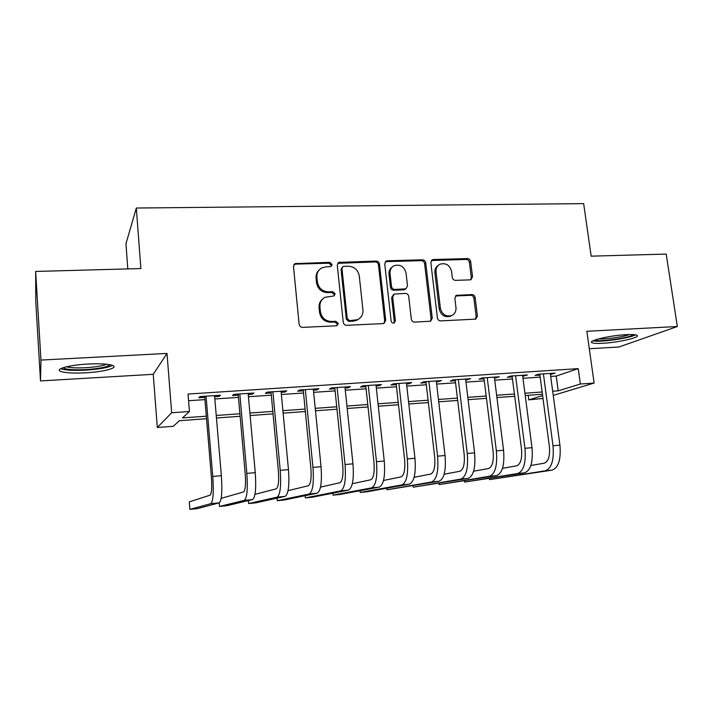 <?xml version="1.0" encoding="UTF-8"?>
<svg xmlns="http://www.w3.org/2000/svg" width="713" height="713" viewBox="0 0 713 713"><rect width="100%" height="100%" fill="white"/><g stroke="black" fill="none" stroke-linecap="round" stroke-linejoin="round"><path stroke-width="1.07" d="M332.133 264.478L329.727 262.339L294.906 263.641L293.471 266.51L299.139 324.29C299.531 326.242 300.708 327.276 302.66 327.374L336.313 325.796L337.089 325.609L338.274 323.452L335.85 321.313L331.536 321.51C325.369 321.171 321.661 317.9 320.404 311.706L319.923 306.902C319.682 302.57 321.367 299.38 324.976 297.321L334.085 295.922L335.19 293.836L332.775 291.697L328.479 291.858C322.329 291.457 318.64 288.186 317.392 282.045L316.911 277.286C316.67 273.159 318.23 270.075 321.616 268.017L325.903 266.867L331.108 266.493L332.133 264.478M331.028 266.537L331.251 265.334L328.853 263.204L295.547 264.113L293.854 264.692M336.955 325.663L337.365 324.139L334.95 322.009L330.645 322.205L331.536 321.51M333.987 295.966L334.299 294.612L331.884 292.473L327.597 292.633L328.479 291.858M626.344 334.647C610.283 335.395 587.601 340.752 591.888 342.641C593.278 343.39 596.915 343.604 602.806 343.283C618.26 342.543 640.96 337.347 637.021 335.315C635.72 334.575 632.164 334.352 626.344 334.647M88.1 364.031C69.687 364.94 54.607 369.031 60.498 371.33C64.892 372.926 73.287 373.416 85.694 372.81C103.421 371.883 118.554 367.961 112.921 365.564C108.857 363.978 100.586 363.47 88.1 364.031M470.063 279.861L471.026 279.639L472.541 276.742L470.642 261.519C470.241 259.701 469.172 258.721 467.416 258.587L433.397 259.514L432.301 259.782L430.839 262.642L437.408 317.936C437.809 319.807 438.905 320.797 440.714 320.895L475.803 319.112L477.443 316.1L475.125 297.499C474.724 295.663 473.646 294.692 471.89 294.576L456.418 295.351L454.841 298.31L455.972 307.579C456.231 311.394 454.769 314.068 451.587 315.627C445.803 316.92 442.069 314.46 440.384 308.248L436.044 271.894C435.786 268.346 437.105 265.78 439.992 264.202C445.892 262.634 449.751 265.04 451.57 271.412L452.3 277.41C452.702 279.246 453.789 280.236 455.554 280.361L470.063 279.861M550.694 376.428L556.211 376.054L578.225 368.639L580.355 384.022L594.116 383.05L553.243 395.376M35.65 271.448L40.953 360.074L40.498 380.92L35.775 301.617L35.65 271.448L140.889 268.551L136.317 208.027L583.662 203.624L591.157 256.154L666.2 254.086L677.35 326.509L586.844 331.287L594.116 383.05M40.498 380.92L153.25 374.307L167.011 353.425L40.953 360.074M167.011 353.425L171.664 412.756L189.444 411.508L182.448 417.907L206.315 416.187M578.225 368.639L188.027 394.048L189.444 411.508M379.476 264.086C379.084 262.215 377.961 261.216 376.108 261.074L338.728 262.402L337.276 265.281L343.247 322.258C343.639 324.192 344.789 325.208 346.696 325.306L383.024 323.604L384.04 323.372L385.715 320.306L379.476 264.086L378.469 264.933C378.077 263.07 376.963 262.063 375.109 261.929L337.739 263.32M387.409 260.771L422.426 259.817C424.226 259.951 425.322 260.94 425.723 262.785L432.256 318.176L430.59 321.206L414.672 322.116C412.836 322.018 411.722 321.019 411.33 319.13L408.718 296.412C408.317 294.531 407.203 293.542 405.376 293.417L394.262 294.059L392.685 297.027L395.358 320.814L394.191 322.953C392.605 323.337 391.58 322.686 391.134 321.01L384.744 263.944L386.205 261.074L387.409 260.771L386.375 261.618L421.312 260.655L422.426 259.817M589.295 348.737L618.929 346.999L677.35 326.509M214.649 396.722L219.069 396.428L220.477 395.234L200.077 396.58L198.811 397.774L204.747 397.373M248.24 394.485L252.295 394.218L253.944 393.015L233.944 394.342L232.447 395.537L238.258 395.154M281.154 392.302L284.87 392.052L286.751 390.849L267.143 392.141L265.405 393.344L271.109 392.97M313.426 390.154L316.804 389.931L318.907 388.728L299.692 389.993L297.722 391.196L303.31 390.831M345.074 388.05L348.131 387.854L350.44 386.642L331.59 387.89L329.406 389.093L334.887 388.728M376.108 385.991L378.853 385.813L381.366 384.592L362.881 385.813L360.484 387.034L365.867 386.678M406.553 383.968L408.986 383.808L411.695 382.587L393.567 383.79L390.974 385.002L396.25 384.655M436.409 381.99L441.463 380.626L423.674 381.803L420.884 383.015L426.062 382.676M465.714 380.038L470.669 378.692L453.21 379.851L450.242 381.072L455.322 380.733M494.474 378.131L499.332 376.803L482.193 377.935L479.047 379.156L484.038 378.826M522.709 376.259L527.468 374.94L510.651 376.054L507.326 377.275L512.228 376.954M188.571 400.724L204.934 399.628M214.836 398.968L238.454 397.382M248.436 396.713L271.314 395.18M281.368 394.503L303.524 393.015M313.649 392.337L335.11 390.893M345.297 390.207L366.09 388.817M376.339 388.13L396.481 386.776M406.784 386.089L426.303 384.779M436.659 384.084L455.571 382.81M465.972 382.115L484.287 380.885M494.733 380.181L512.487 378.995M522.977 378.291L540.169 377.132M550.427 374.414L555.088 373.113L538.573 374.2L535.098 375.43L539.901 375.109M136.317 208.027L125.951 243.748L127.805 268.908M543.003 398.469L528.805 399.868L542.62 395.617M528.208 395.296L528.805 399.868M206.529 418.718L179.391 420.697L173.268 426.303L157.306 427.488L171.664 412.756M153.25 374.307L157.306 427.488M552.682 391.223L558.208 390.831L580.355 384.022M216.244 415.474L239.907 413.763M249.906 413.05L272.821 411.392M282.892 410.67L305.093 409.066M315.235 408.335L336.741 406.784M346.946 406.054L367.774 404.547M378.042 403.808L398.219 402.355M408.54 401.615L428.094 400.207M438.468 399.458L457.407 398.095M467.826 397.337L486.177 396.018M496.64 395.269L514.412 393.986M524.92 393.228L542.138 391.99M542.441 394.262L525.214 395.51M514.706 396.276L496.925 397.569M486.462 398.335L468.111 399.672M457.684 400.43L438.745 401.811M428.37 402.569L408.816 403.986M398.487 404.743L378.3 406.214M368.033 406.963L347.195 408.478M336.991 409.217L315.476 410.786M305.333 411.526L283.132 413.139M273.052 413.879L250.129 415.545M240.121 416.276L216.458 417.996M556.211 376.054L558.208 390.831M219.069 396.428L218.98 395.332M252.295 394.218L252.197 393.13M284.87 392.052L284.763 390.982M316.804 389.931L316.697 388.87M348.131 387.854L348.015 386.803M378.853 385.813L378.737 384.77M408.986 383.808L408.87 382.774M438.566 381.847L438.442 380.822M467.585 379.913L467.461 378.906M496.079 378.024L495.954 377.025M524.046 376.17L523.921 375.172M551.514 374.343L551.381 373.354M319.174 269.969C316.857 272.099 315.814 274.817 316.073 278.106L316.911 277.286M327.597 292.633C321.474 292.241 317.793 288.979 316.554 282.847L316.073 278.106M322.641 299.014C320.003 301.198 318.809 304.068 319.067 307.642L319.923 306.902M330.645 322.205C324.495 321.866 320.797 318.604 319.549 312.428L319.067 307.642M383.888 323.426L384.681 320.993L378.469 264.933M343.907 266.35L342.998 266.582L341.973 268.605L347.24 318.559L349.646 320.69L357.614 319.647C361.429 317.65 363.202 314.397 362.935 309.905L359.272 275.94C358.024 269.897 354.397 266.653 348.372 266.225L343.907 266.35M342.276 267.259L341.064 269.452L341.973 268.605M358.648 319.094L356.652 320.342L353.193 321.171L348.71 321.376L346.304 319.255L341.064 269.452M430.287 321.313L431.098 318.854L424.591 263.623C424.199 261.778 423.103 260.798 421.312 260.655M393.451 294.638L391.642 297.776L394.298 321.492L395.358 320.814M393.87 323.06L394.298 321.492M406.027 272.99C404.146 266.421 400.145 264.015 394.004 265.762C391.125 267.393 389.806 269.969 390.038 273.489L391.499 286.439C391.892 288.319 393.006 289.318 394.85 289.442L405.947 288.818L407.506 285.877L406.027 272.99M392.257 267.001C389.842 268.712 388.763 271.154 389.004 274.3L390.038 273.489M405.644 289.041L403.799 289.843L393.799 290.209C391.963 290.093 390.849 289.095 390.457 287.223L389.004 274.3M386.375 261.618L385.27 261.885M438.424 265.245C435.803 266.885 434.627 269.371 434.885 272.705L436.044 271.894M451.739 315.556L450.375 316.305C444.618 317.606 440.892 315.146 439.208 308.952L434.885 272.705M475.366 319.237L476.177 316.768L473.869 298.23C473.468 296.403 472.389 295.423 470.633 295.307L455.554 295.966M470.651 279.772L471.293 277.526L469.404 262.348C469.002 260.53 467.933 259.559 466.186 259.425L431.392 260.521M204.658 396.276L211.396 477.05C212.091 487.558 211.672 493.592 210.13 495.152L189.284 501.881L189.881 509.376L210.834 503.663C213.169 501.444 213.82 492.38 212.768 476.471L206.048 396.187M189.881 509.376L197.341 508.636L219.256 502.834C221.707 500.615 222.403 491.569 221.351 475.696L214.551 395.626M110.078 364.726C107.369 367.043 99.232 368.674 85.667 369.619C73.27 370.181 65.739 369.548 63.083 367.73M66.452 366.794C70.453 367.837 76.844 368.14 85.631 367.703C95.417 367.088 102.431 365.921 106.683 364.227M60.685 368.719C65.186 370.27 73.466 370.751 85.524 370.163C98.831 369.289 107.832 367.694 112.529 365.395M593.002 340.823C599.669 342.525 629.365 338.372 635.515 334.834M633.509 334.602C630.212 337.882 598.724 342.293 594.829 340.056M598.626 338.88C605.382 339.477 623.019 336.999 629.472 334.522M219.221 502.843L219.515 506.435L244.274 500.374C247.054 498.137 247.91 489.145 246.841 473.396L239.809 393.95M219.515 506.435L226.85 505.704L252.527 499.563C255.414 497.317 256.324 488.343 255.254 472.639L248.142 393.398M238.16 394.057L245.227 473.993C245.932 484.403 245.37 490.384 243.534 491.952L221.173 498.351M248.374 500.562L248.641 503.538L277.054 497.157C280.254 494.893 281.314 485.972 280.236 470.384L272.883 391.767M248.641 503.538L255.842 502.825L285.147 496.364C288.453 494.091 289.558 485.188 288.471 469.635L281.056 391.223M271.002 391.892L278.373 470.999C279.095 481.302 278.391 487.237 276.279 488.815L254.96 494.367M277.018 498.155L277.25 500.695L309.192 494.002C312.793 491.72 314.05 482.861 312.954 467.434L305.316 389.619M277.25 500.695L284.327 499.991L317.133 493.218C320.832 490.927 322.133 482.095 321.037 466.703L313.328 389.093M303.203 389.761L310.868 468.067C311.599 478.263 310.77 484.154 308.39 485.749L288.061 490.642M305.164 495.687L305.378 497.897L340.707 490.9C344.7 488.601 346.144 479.813 345.039 464.537L337.115 387.524M305.378 497.897L312.339 497.211L348.488 490.134C352.579 487.835 354.067 479.056 352.953 463.824L344.967 386.999M334.78 387.676L342.73 465.188C343.461 475.277 342.516 481.132 339.878 482.737L320.52 487.104M332.828 493.2L333.024 495.152L371.616 487.861C375.983 485.544 377.605 476.819 376.482 461.703L368.291 385.457M333.024 495.152L339.869 494.474L379.254 487.113C383.71 484.787 385.368 476.088 384.254 460.999L375.992 384.949M365.751 385.626L373.969 462.363C374.708 472.363 373.639 478.165 370.76 479.778L352.329 483.717M360.029 490.704L360.208 492.451L401.945 484.885C406.66 482.549 408.451 473.895 407.328 458.922L398.879 383.442M360.208 492.451L366.937 491.783L409.431 484.154C414.235 481.81 416.071 473.165 414.948 458.227L406.428 382.934M396.134 383.621L404.61 459.591C405.358 469.493 404.173 475.25 401.054 476.881L383.532 480.446M386.767 488.218L386.936 489.795L431.695 481.961C436.757 479.608 438.718 471.017 437.577 456.186L428.878 381.455M386.936 489.795L439.048 481.239C444.19 478.886 446.186 470.304 445.046 455.518L436.294 380.965M425.946 381.651L434.663 456.881C435.42 466.685 434.128 472.398 430.786 474.029L414.128 477.291M413.068 485.749L413.228 487.184L460.892 479.091C466.284 476.721 468.405 468.2 467.256 453.513L458.325 379.512M413.228 487.184L468.102 478.387C473.575 476.008 475.731 467.505 474.582 452.853L465.598 379.031M455.197 379.717L464.154 454.217C464.921 463.922 463.521 469.6 459.956 471.24L444.146 474.225M438.932 483.307L439.083 484.617L489.546 476.275C495.259 473.895 497.531 465.429 496.373 450.883L487.211 377.596M439.083 484.617L496.631 475.58C502.415 473.191 504.724 464.751 503.565 450.242L494.35 377.124M483.913 377.819L493.093 451.605C493.868 461.222 492.362 466.855 488.592 468.503L473.592 471.24M464.368 480.883L464.511 482.095L517.683 473.512C523.69 471.115 526.114 462.719 524.946 448.308L515.57 375.724M464.511 482.095L524.634 472.826C530.722 470.428 533.172 462.042 532.005 447.675L522.584 375.261M512.094 375.956L521.497 449.038C522.273 458.557 520.677 464.154 516.702 465.812L502.496 468.334M489.403 478.485L489.537 479.608L545.302 470.794C551.604 468.388 554.17 460.054 552.994 445.777L543.413 373.888M489.537 479.608L552.129 470.125C558.502 467.719 561.104 459.395 559.919 445.153L550.293 373.434M539.768 374.129L549.375 446.516C550.16 455.955 548.475 461.507 544.304 463.165L530.855 465.5M328.853 263.204L329.727 262.339M334.95 322.009L335.85 321.313M331.884 292.473L332.775 291.697M316.554 282.847L317.392 282.045M319.549 312.428L320.404 311.706M295.547 264.113L296.332 263.249M384.681 320.993L385.715 320.306M339.138 262.919L340.039 262.054M375.109 261.929L376.108 261.074M346.304 319.255L347.24 318.559M348.71 321.376L349.646 320.69M353.193 321.171L354.147 320.485M424.591 263.623L425.723 262.785M431.098 318.854L432.256 318.176M391.642 297.776L392.685 297.027M390.457 287.223L391.499 286.439M393.799 290.209L394.85 289.442M403.799 289.843L404.877 289.077M439.208 308.952L440.384 308.248M456.151 295.877L457.363 295.137M470.633 295.307L471.89 294.576M473.869 298.23L475.125 297.499M476.177 316.768L477.443 316.1M432.247 260.361L433.397 259.514M466.186 259.425L467.416 258.587M469.404 262.348L470.642 261.519M471.293 277.526L472.541 276.742M212.768 476.471L221.351 475.696M210.834 503.663L219.256 502.834M246.841 473.396L255.254 472.639M244.274 500.374L252.527 499.563M280.236 470.384L288.471 469.635M277.054 497.157L285.147 496.364M312.954 467.434L321.037 466.703M309.192 494.002L317.133 493.218M345.039 464.537L352.953 463.824M340.707 490.9L348.488 490.134M376.482 461.703L384.254 460.999M371.616 487.861L379.254 487.113M407.328 458.922L414.948 458.227M401.945 484.885L409.431 484.154M437.577 456.186L445.046 455.518M431.695 481.961L439.048 481.239M467.256 453.513L474.582 452.853M460.892 479.091L468.102 478.387M496.373 450.883L503.565 450.242M489.546 476.275L496.631 475.58M524.946 448.308L532.005 447.675M517.683 473.512L524.634 472.826M552.994 445.777L559.919 445.153M545.302 470.794L552.129 470.125M591.888 342.641L591.745 341.661M294.121 264.514L294.906 263.641M337.828 263.266L338.728 262.402M356.652 320.342L357.614 319.647M404.868 289.594L405.947 288.818M385.323 261.805L386.205 261.074M450.375 316.305L451.587 315.627M455.812 295.717L456.418 295.351M431.561 260.325L432.301 259.782"/></g></svg>
